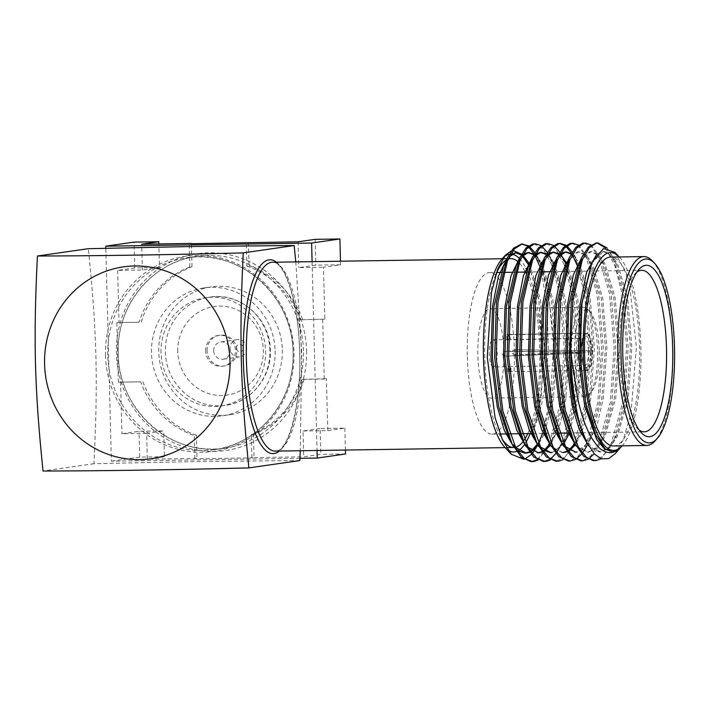 <?xml version="1.0" encoding="UTF-8"?>
<svg xmlns="http://www.w3.org/2000/svg" width="710" height="710" viewBox="0 0 710 710"><rect width="100%" height="100%" fill="white"/><g stroke="black" fill="none" stroke-linecap="round" stroke-linejoin="round"><path stroke-width="0.53" stroke-dasharray="3.55 2.66" d="M596.329 242.9L597.11 242.927M605.568 248.03L614.984 265.913L621.995 293.452L626.628 347.234L622.768 402.233L611.168 443.723L603.136 455.847L594.669 460.595L593.427 460.692M607.103 248.003L612.89 257.144L623.54 293.434L628.172 347.208L624.312 402.215L613.547 441.913L601.068 458.749M521.468 244.045L522.249 244.071M527.743 246.352L528.524 246.982M534.097 253.896L534.887 255.254M540.221 267.342L541.269 271.06M528.506 245.775L529.287 246.326M534.852 252.618L535.642 253.878M540.567 263.481L538.029 258.289L540.434 263.756M541.064 265.398L548.679 294.57L553.188 341.182A108.861 31.772 89.1 0 0 540.425 267.91M533.947 243.858L543.327 249.148L552.052 265.371M553.037 268.096L559.613 294.401L564.246 348.184L560.385 403.182L549.46 443.244M540.984 245.589L541.765 246.139M547.321 252.432L548.12 253.683M553.046 263.295L550.507 258.094L552.913 263.561M553.773 265.815L561.157 294.384L565.781 348.157L561.921 403.165L551.164 442.862L538.011 460.089M546.425 243.663L555.806 248.961L564.53 265.185M565.178 266.96L572.091 294.215L576.715 347.998L572.855 402.996L561.637 443.706M553.463 245.394L554.244 245.953M559.799 252.236L560.589 253.497M562.986 257.908L565.382 263.374M566.021 265.016L573.636 294.188L578.259 347.971L574.399 402.969L563.642 442.676L550.49 459.894M558.903 243.477L559.675 243.494M565.178 245.784L565.959 246.414M571.523 253.328L572.322 254.686M577.008 264.99L584.57 294.02L589.193 347.802L585.333 402.81L574.106 443.519M565.941 245.207L566.722 245.758M572.278 252.05L574.585 255.99M571.088 254.118L579.005 264.972L575.464 257.712L586.114 294.002L590.738 347.776L586.877 402.783L576.121 442.481L562.968 459.707M571.372 243.281L578.783 246.53L585.972 256.7L597.048 293.833L601.672 347.616L597.811 402.614L586.895 442.667M578.419 245.012L587.942 257.526L598.583 293.807L603.216 347.589L599.355 402.588L588.599 442.294L586.895 445.818M583.851 243.095L591.261 246.343L598.45 256.514L609.517 293.647L614.15 347.421L610.289 402.428L598.699 443.919L590.658 456.033L582.2 460.781L580.949 460.879M590.889 244.826L600.411 257.339L611.061 293.62L615.694 347.403L611.834 402.401L601.068 442.099L594.19 453.788M547.721 446.794L537.239 459.663M531.799 461.598L531.036 461.642M556.613 452.527L555.859 453.557M550.472 458.962L549.709 459.468M544.277 461.411L543.514 461.447M572.677 446.412L565.116 456.991L555.992 461.26M586.584 443.333L578.384 456.015L569.722 460.976L568.47 461.065M583.824 451.081L583.505 451.56M582.36 453.149L581.596 454.116M576.209 459.068L575.446 459.512M588.688 458.873L587.924 459.326M613.52 445.969A94.439 27.566 89.1 0 0 639.568 347.572A94.439 27.566 89.1 0 0 610.644 257.1M652.401 260.969A94.439 27.566 -90.9 0 1 672.849 347.066A94.439 27.566 -90.9 0 1 655.144 440.83M527.77 433.597A94.439 27.566 89.1 0 0 539.742 349.098A94.439 27.566 89.1 0 0 525.302 272.072M524.894 271.264A94.439 27.566 89.1 0 0 518.025 261.75M508.28 259.061A94.439 27.566 89.1 0 0 506.363 259.94M495.749 274.761A94.439 27.566 89.1 0 0 484.77 357.015A94.439 27.566 89.1 0 0 502.183 439.224M502.014 258.999A98.912 28.87 -90.9 0 1 503.754 257.242M509.114 254.331A98.912 28.87 -90.9 0 1 510.747 254.153M519.4 258.493A98.912 28.87 -90.9 0 1 525.986 268.371M527.29 271.131A98.912 28.87 -90.9 0 1 541.047 348.912A98.912 28.87 -90.9 0 1 530.148 433.561M541.455 271.823L547.108 306.161L548.262 348.583C547.153 369.546 545.599 384.678 543.611 393.979C541.348 407.433 537.967 419.326 533.467 429.656C539.431 410.717 541.694 392.79 542.706 366.875L543.017 348.823L538.766 299.7L529.012 265.602M528.089 263.676L521.566 254.18M513.073 250.532L511.262 250.932M525.657 442.783A98.912 28.87 -90.9 0 1 524.45 444.62M518.744 450.389A98.912 28.87 -90.9 0 1 516.463 451.48M508.049 450.113A98.912 28.87 -90.9 0 1 504.881 447.38M523.873 459.29L524.974 458.962M531.346 454.471L532.172 453.566M533.272 452.199L533.636 451.711M537.745 444.939L538.517 443.386M542.547 433.375L550.543 396.899L553.33 348.353L553.188 341.182M622.324 445.587L622.111 445.836A98.912 28.87 89.1 0 0 622.324 445.587A98.912 28.87 89.1 0 0 640.873 347.385A98.912 28.87 89.1 0 0 619.457 257.215A98.912 28.87 89.1 0 0 619.226 256.976L619.457 257.215M614.949 252.414L625.332 271.965L630.045 288.899L636.391 347.208L630.933 413.797L623.291 439.783L615.117 453.743M636.746 272.241A80.771 23.572 89.1 0 0 634.616 274.264A80.771 23.572 89.1 0 0 619.475 354.45A80.771 23.572 89.1 0 0 636.959 428.086A80.771 23.572 89.1 0 0 639.151 430.038M467.358 356.766A80.771 23.572 89.1 0 0 492.092 434.147A80.771 23.572 89.1 0 0 514.368 349.995A80.771 23.572 89.1 0 0 489.634 272.613A80.771 23.572 89.1 0 0 467.358 356.766M571.497 353.828A44.739 13.055 -90.9 0 1 583.833 307.226A44.739 13.055 -90.9 0 1 587.845 309.294A44.739 13.055 -90.9 0 1 597.536 350.083A44.739 13.055 -90.9 0 1 589.149 394.494A44.739 13.055 -90.9 0 1 585.191 396.686A44.739 13.055 -90.9 0 1 571.497 353.828M503.887 351.503A44.739 13.055 89.1 0 0 490.184 308.646A44.739 13.055 89.1 0 0 477.848 355.257A44.739 13.055 89.1 0 0 491.542 398.115A44.739 13.055 89.1 0 0 503.887 351.503M599.187 350.145A42.254 12.327 89.1 0 0 590.037 311.628A42.254 12.327 89.1 0 0 574.594 353.686A42.254 12.327 89.1 0 0 591.261 392.089A42.254 12.327 89.1 0 0 599.187 350.145M295.795 261.901L301.714 352.373L300.268 450.743M299.806 460.568L201.826 461.447L93.968 463.701C95.788 425.183 96.8 392.736 95.877 355.515C94.847 318.293 92.131 286.148 88.342 248.686M282.34 349.87A64.619 61.761 81.8 0 1 229.756 414.773A64.619 61.761 81.8 0 1 158.747 351.752A64.619 61.761 81.8 0 1 211.332 286.858A64.619 61.761 81.8 0 1 282.34 349.87M275.107 350.917A64.619 61.761 81.8 0 1 222.523 415.811A64.619 61.761 81.8 0 1 151.514 352.799A64.619 61.761 81.8 0 1 204.098 287.896A64.619 61.761 81.8 0 1 275.107 350.917M161.019 352.648A54.679 52.256 81.8 0 1 205.518 297.738A54.679 52.256 81.8 0 1 265.602 351.059A54.679 52.256 81.8 0 1 221.103 405.978A54.679 52.256 81.8 0 1 161.019 352.648M207.107 350.829A15.567 14.875 81.8 0 1 219.772 335.2A15.567 14.875 81.8 0 1 236.874 350.376A15.567 14.875 81.8 0 1 224.209 366.014A15.567 14.875 81.8 0 1 207.107 350.829M205.66 351.042A15.567 14.875 81.8 0 1 218.325 335.413A15.567 14.875 81.8 0 1 235.427 350.589A15.567 14.875 81.8 0 1 222.762 366.218A15.567 14.875 81.8 0 1 205.66 351.042M236.235 348.095A3.728 3.559 81.8 0 1 239.705 344.314A3.728 3.559 81.8 0 1 243.361 347.989A3.728 3.559 81.8 0 1 239.9 351.769A3.728 3.559 81.8 0 1 236.235 348.095M246.672 348.122A8.697 8.316 -98.2 0 0 237.113 339.637A8.697 8.316 -98.2 0 0 230.031 348.379A8.697 8.316 -98.2 0 0 239.589 356.864A8.697 8.316 -98.2 0 0 246.672 348.122M213.674 350.731A8.697 8.316 81.8 0 1 220.748 341.998A8.697 8.316 81.8 0 1 230.306 350.483A8.697 8.316 81.8 0 1 223.233 359.216A8.697 8.316 81.8 0 1 213.674 350.731M504.553 356.349L501.943 353.908L504.419 351.388L581.845 352.071L505.884 351.175L504.011 351.406L505.884 351.175L503.39 353.704C503.647 355.222 504.517 356.029 506.017 356.136L581.002 353.216A18.637 5.44 89.1 0 0 586.7 370.567A18.637 5.44 89.1 0 0 586.753 370.558L579.36 370.673M515.3 354.796L513.836 355.009L511.351 352.559L513.303 350.065L515.176 349.835L591.821 350.633L515.176 349.835L512.797 352.346L515.3 354.796L591.847 351.654A18.637 5.44 89.1 0 1 587.046 370.522L509.505 371.649M592.317 351.139A18.637 5.44 -90.9 0 1 587.17 370.558A18.637 5.44 -90.9 0 1 581.463 352.701A18.637 5.44 -90.9 0 1 586.602 333.283A18.637 5.44 -90.9 0 1 592.317 351.139M513.836 355.009L588.501 351.938A13.668 3.994 89.1 0 1 585.031 365.579L510.818 366.413L584.712 365.623A13.668 3.994 89.1 0 1 583.496 364.984L585.244 366.857A15.655 4.571 -90.9 0 1 581.872 353.092L581.002 353.216M493.45 367.017A13.668 3.994 -90.9 0 1 489.261 353.917A13.668 3.994 -90.9 0 1 493.033 339.673A13.668 3.994 -90.9 0 1 497.222 352.772A13.668 3.994 -90.9 0 1 493.45 367.017L509.372 366.626M506.017 356.136L580.549 353.083A13.668 3.994 89.1 0 0 583.496 364.984M508.653 334.738L585.777 333.327L585.856 336.309L583.993 338.333L508.786 339.77L508.653 334.738L506.931 334.499L586.078 333.292L586.149 336.274L584.321 338.288L510.233 339.558L510.099 334.534L578.792 333.398M508.786 339.77L493.033 339.673M508.537 334.738C505.946 334.534 506.434 334.472 509.984 334.534L510.099 334.534M508.671 339.77C506.079 339.495 506.558 339.424 510.117 339.558L510.233 339.558M509.62 371.649L509.496 366.626M587.046 370.522L586.975 367.54L585.031 365.579M511.067 371.445L510.934 366.413M586.753 370.558L586.673 367.576L584.712 365.623M591.847 351.654L588.501 351.938M580.549 353.083L581.872 353.092M588.475 350.82A13.668 3.994 89.1 0 0 584.321 338.288M586.149 336.274A15.655 4.571 -90.9 0 1 590.96 350.758M583.993 338.333A13.668 3.994 89.1 0 0 583.096 338.954A13.668 3.994 89.1 0 0 580.523 351.965M581.845 352.071A15.655 4.571 -90.9 0 1 584.791 337.037A15.655 4.571 -90.9 0 1 585.856 336.309M590.986 351.778A15.655 4.571 -90.9 0 1 586.975 367.54M586.673 367.576A15.655 4.571 -90.9 0 1 585.244 366.857M591.821 350.633A18.637 5.44 89.1 0 0 586.132 333.283A18.637 5.44 89.1 0 0 586.078 333.292M585.777 333.327A18.637 5.44 89.1 0 0 580.975 352.195M248.42 242.554L249.032 265.797L246.858 266.108L246.246 242.873M139.089 322.251L116.848 322.589L139.089 322.251A89.469 85.519 81.8 0 1 189.819 266.978L191.984 266.667L191.38 243.708M189.819 266.978L189.206 243.743M251.881 457.888L251.269 434.653L253.443 434.342L254.047 457.577L251.881 457.888L194.833 458.758L197.007 458.447L196.395 435.212L194.229 435.523A89.469 85.519 81.8 0 1 140.651 381.838L118.401 382.175L116.848 322.589M194.833 458.758L194.229 435.523M140.651 381.838L118.401 382.175M324.852 319.136L300.436 319.793L324.852 319.136L323.494 267.244L340.578 264.786L315.861 265.158L298.777 267.626L323.494 267.244M322.677 319.447L324.239 379.042L326.414 378.732L301.998 379.38A89.469 85.519 81.8 0 1 251.269 434.653M324.239 379.042L301.998 379.38M246.858 266.108A89.469 85.519 81.8 0 1 300.436 319.793M146.65 433.384L121.934 433.757L139.018 431.298L163.744 430.917L146.65 433.384L147.334 459.201L197.007 458.447M159.466 267.546L142.373 270.004L117.656 270.386L134.74 267.918L159.466 267.546L158.845 243.92M303.055 430.997L327.772 430.624L344.856 428.157L320.139 428.538L320.813 454.356L303.729 456.823L303.055 430.997L320.139 428.538M147.334 459.201L164.418 456.743L163.744 430.917M344.856 428.157L345.433 450.051M345.53 453.983L320.813 454.356M299.913 458.323L111.399 461.189L105.817 248.26M312.089 261.653L317.033 450.486M93.968 463.701L43.035 471.032M596.293 436.153L595.628 434.813M591.421 263.685L603.163 251.482L604.192 251.393L610.973 254.393L617.549 263.756L627.667 297.952L631.847 347.474L628.208 398.132L617.452 436.339L609.996 447.504L601.006 451.959L591.936 447.841L583.185 435.079M580.088 261.608L590.684 251.668L591.714 251.589L598.495 254.579L605.071 263.951L615.188 298.138L619.368 347.669L615.73 398.319L604.973 436.535L597.527 447.69L588.528 452.155L579.458 448.028L570.707 435.265M567.609 261.804L578.206 251.864L586.016 254.766L592.601 264.138L602.71 298.333L606.89 347.856L603.251 398.514L596.941 425.547L587.871 444.558M587.694 444.797L577.221 452.252L576.05 452.341L574.63 452.368L563.571 446.173M565.32 446.519L558.229 435.452M555.14 261.99L559.294 255.955M571.488 253.39L579.395 262.94M579.511 263.161L590.232 298.519L594.412 348.051L590.773 398.7L581.863 432.78M581.295 434.13L575.215 444.984M569.775 450.406L569.074 450.859M568.319 451.276L567.139 451.817M562.861 452.518L555.468 449.261L547.525 439.037M542.662 262.185L546.815 256.15M559.019 253.585L560.119 254.358M567.041 263.348L577.754 298.706L581.934 348.237L578.295 398.887L568.816 434.316M563.802 443.679L552.265 452.634L551.102 452.723M540.363 446.901L535.047 439.224M528.524 265.744L534.337 256.337M546.54 253.772L553.711 262.017M554.563 263.543L565.275 298.901L569.455 348.424L565.826 399.082L559.507 426.133L550.428 445.143M544.827 450.788L542.191 452.19M527.894 447.087L522.569 439.419M516.046 265.93L521.859 256.523M534.062 253.958L541.233 262.203M542.085 263.73L552.806 299.087L556.986 348.619L553.347 399.268L544.437 433.348M543.86 434.697L537.958 445.33M532.349 450.983L529.713 452.385M515.416 447.282L510.091 439.605M505.227 262.753L509.381 256.718M521.584 254.153L522.684 254.925M529.607 263.916L540.328 299.283L544.508 348.805L540.869 399.464L533.467 429.656M616.724 450.584L612.206 451.791M596.986 253.789L602.763 251.42L609.712 254.57L616.431 264.404L626.238 297.969L630.418 347.501L626.779 398.15L616.866 434.547L609.047 447.034L600.749 451.897L599.586 451.986L588.59 445.871M582.564 255.884L590.285 251.606L597.234 254.757L603.953 264.59L613.759 298.164L617.94 347.687L614.301 398.345L604.387 434.742L596.569 447.22L588.27 452.084L587.108 452.172L576.05 445.978M570.086 256.07L577.807 251.793L584.756 254.943L591.483 264.786L601.281 298.351L605.461 347.882L601.823 398.532L591.909 434.928L587.268 443.413M586.966 443.848L575.792 452.279L574.63 452.368M557.607 256.266L560.509 253.648M579.005 264.972L588.803 298.537L592.983 348.069L589.353 398.718L579.44 435.123L574.488 444.043M569.056 449.927L566.802 451.347M562.151 452.554L551.093 446.359M545.129 256.452L548.031 253.834M558.61 254.313L565.497 263.153M566.225 264.564L576.334 298.733L580.514 348.255L576.875 398.913L567.965 432.985M563.642 442.676L566.962 435.31L559.143 447.797L550.836 452.661L549.673 452.74M542.245 450.007L538.615 446.555M532.651 256.647L535.553 254.02M546.132 254.499L553.019 263.348M554.048 265.354L563.855 298.919L568.035 348.45L564.397 399.1L554.483 435.505L549.833 443.99M544.1 450.309L541.854 451.729M537.914 452.9L526.137 446.741M520.182 256.834L523.075 254.215M533.654 254.695L540.541 263.534M541.277 264.945L551.377 299.114L555.557 348.637L551.918 399.295L542.005 435.692L537.355 444.176M531.63 450.495L529.376 451.915M517.288 450.389L513.658 446.927M507.703 257.02L510.605 254.402M521.184 254.881L522.24 255.777M529.092 265.735L538.899 299.3L542.706 366.875M513.969 447.477A94.439 27.566 89.1 0 0 515.416 447.273M522.702 442.064A94.439 27.566 89.1 0 0 524.317 439.863M164.418 456.743L139.701 457.116L139.018 431.298M315.187 239.341L315.861 265.158M298.094 241.799L298.777 267.626M142.373 270.004L141.698 244.187M340.489 261.218L340.578 264.786M134.74 267.918L134.066 242.101M327.772 430.624L326.414 378.732M120.576 381.865L121.934 433.757M139.701 457.116L111.399 461.189M117.656 270.386L119.014 322.278M254.047 457.577L303.729 456.823M249.032 265.797A89.469 85.519 81.8 0 1 302.602 319.473M141.263 321.941A89.469 85.519 81.8 0 1 191.984 266.667M304.164 379.069A89.469 85.519 81.8 0 1 253.443 434.342M196.395 435.212A89.469 85.519 81.8 0 1 142.816 381.527M301.386 352.728A94.439 27.566 89.1 0 0 272.462 262.256C284.79 260.907 298.812 303.507 299.629 352.692C301.546 404.363 288.393 452.305 275.338 451.116A94.439 27.566 89.1 0 0 301.386 352.728M105.488 355.24A98.566 94.208 -98.2 0 0 202.332 452.27A98.566 94.208 -98.2 0 0 294.011 352.373A98.566 94.208 -98.2 0 0 197.176 255.343A98.566 94.208 -98.2 0 0 105.488 355.24M303.472 350.811A96.924 92.646 -98.2 0 0 196.963 256.283A96.924 92.646 -98.2 0 0 118.082 353.633A96.924 92.646 -98.2 0 0 224.591 448.161A96.924 92.646 -98.2 0 0 303.472 350.811M107.734 355.124A96.924 92.646 81.8 0 1 186.615 257.774A96.924 92.646 81.8 0 1 293.132 352.293A96.924 92.646 81.8 0 1 214.243 449.652A96.924 92.646 81.8 0 1 107.734 355.124M269.942 350.429A54.679 52.256 -98.2 0 0 209.858 297.108A54.679 52.256 -98.2 0 0 165.359 352.027A54.679 52.256 -98.2 0 0 225.443 405.348A54.679 52.256 -98.2 0 0 269.942 350.429M177.757 351.468A44.739 42.76 81.8 0 1 219.372 306.125A44.739 42.76 81.8 0 1 263.33 350.163A44.739 42.76 81.8 0 1 221.715 395.505A44.739 42.76 81.8 0 1 177.757 351.468M306.569 350.669A99.409 95.016 81.8 0 1 214.101 451.436A99.409 95.016 81.8 0 1 116.422 353.562A99.409 95.016 81.8 0 1 208.9 252.804A99.409 95.016 81.8 0 1 306.569 350.669M276.447 262.194A96.924 28.285 -90.9 0 1 299.735 352.666A96.924 28.285 -90.9 0 1 279.323 451.054M502.227 258.751L502.742 258.751M506.922 258.68L508.466 258.662M492.092 434.147L500.089 434.023M505.822 433.934L507.242 433.916M507.828 433.908L509.372 433.881M518.3 433.748L521.841 433.695M532.775 433.526L544.677 433.34M545.253 433.331L559.276 433.118M568.204 432.985L580.682 432.798M582.111 432.772L644.21 431.831M583.833 307.226L490.184 308.646M590.037 311.628L587.845 309.294M636.959 428.086L641.343 432.754M196.963 256.283L186.615 257.774C239.332 248.411 293.177 296.043 293.026 352.329C295.218 399.872 259.185 444.203 214.243 449.652L224.591 448.161C171.873 457.515 118.029 409.883 118.188 353.607C115.987 306.054 152.029 261.724 196.963 256.283M222.523 415.811L229.756 414.773M221.103 405.978L225.443 405.348C251.162 402.215 271.628 377.054 270.368 350.314C270.483 318.71 240.015 291.81 209.858 297.108L205.518 297.738M219.772 335.2L218.325 335.413M237.113 339.637L220.748 341.998M587.17 370.558L586.7 370.567M506.904 339.522L506.771 334.552M507.748 371.765L507.615 366.795M583.096 338.954L584.791 337.037M586.602 333.283L586.132 333.283M239.589 356.864L223.233 359.216M224.209 366.014L222.762 366.218M204.098 287.896L211.332 286.858M634.616 274.264L638.858 269.463M591.261 392.089L589.149 394.494M585.191 396.686L491.542 398.115M489.634 272.613L496.743 272.507M502.077 272.427L503.621 272.4M512.132 272.276L516.099 272.214M527.024 272.045L541.047 271.832M551.981 271.664L563.465 271.495M564.459 271.477L641.751 270.297M604.192 251.393L602.763 251.42M601.006 451.959L599.586 451.986M591.714 251.589L590.285 251.606M588.528 452.155L587.108 452.172M579.236 251.775L577.807 251.793M538.624 452.909L537.195 452.936M616.431 264.404L612.89 257.144M616.866 434.547L613.547 441.913M603.953 264.59L600.411 257.339M604.387 434.742L601.068 442.099M591.483 264.786L587.942 257.526M591.909 434.928L588.599 442.294M579.44 435.123L576.121 442.481M566.527 265.167L565.524 263.099M554.483 435.505L551.164 442.862M541.57 265.549L541.277 264.936M542.005 435.692L539.236 441.833M505.112 447.62L506.434 447.593"/><path stroke-width="1.06" d="M580.434 426.115A108.861 31.772 -90.9 0 1 570.893 356.242A108.861 31.772 -90.9 0 1 570.769 348.397L571.355 356.216L577.585 398.106C580.487 411.17 583.416 420.773 587.916 430.766C590.853 438.398 599.604 449.448 602.062 449.98C607.068 453.317 611.949 453.521 616.724 450.584L612.34 451.791L605.115 448.844L595.672 434.911L585.697 403.351L580.061 355.825L581.96 303.312L591.945 262.487L603.518 248.518L614.949 252.414L619.226 256.967A98.912 28.87 89.1 0 0 583.292 355.674A98.912 28.87 89.1 0 0 622.102 445.836L615.117 453.743L608.639 458.642L601.326 458.837L594.572 454.187L586.602 442.073L580.434 426.115C574.55 407.123 570.902 383.844 569.5 356.26L571.284 301.288L581.747 257.623L588.279 247.133L596.329 242.9M597.11 242.927L605.568 248.03M570.769 348.397L572.828 301.271L582.342 259.807L589.282 247.701L596.755 242.971L597.882 242.882L607.103 248.003M538.011 460.089L533.831 461.518L531.027 461.642L521.273 457.204L511.866 443.475L501.349 411.152L494.639 357.405L496.423 302.433L506.887 258.76L513.419 248.269L521.468 244.045M522.249 244.071L527.743 246.352M528.524 246.982L534.097 253.896M534.887 255.254L540.221 267.342M532.58 461.615L524.211 458.385L515.957 448.223L502.893 411.125L496.184 357.378L497.967 302.407L507.481 260.952L514.422 248.846L521.894 244.116L528.506 245.775M529.287 246.326L534.852 252.618M535.642 253.878L538.029 258.289M540.434 263.756L541.064 265.398M550.49 459.894L546.309 461.331L543.505 461.447L533.751 457.018L524.344 443.28L513.827 410.957L507.117 357.21L508.901 302.238L519.365 258.573L525.897 248.083L532.828 243.947L535.491 243.832L540.984 245.589M552.052 265.371L553.037 268.096M545.058 461.429L536.689 458.19L528.435 448.037L515.371 410.939L508.662 357.192L510.437 302.22L519.951 260.756L526.9 248.66L534.373 243.92L535.491 243.832M541.765 246.139L547.321 252.432M548.12 253.683L550.507 258.094M552.913 263.561L553.773 265.815M562.968 459.707L558.788 461.136L555.983 461.26L546.23 456.832L536.822 443.093L526.305 410.77L519.596 357.023L521.371 302.052L531.843 258.378L538.375 247.896L545.307 243.761L547.969 243.636L553.463 245.394M564.53 265.185L565.178 266.96M557.536 461.234L549.167 458.003L540.913 447.85L527.841 410.744L521.14 356.997L522.915 302.025L532.429 260.57L539.378 248.464L546.851 243.734L547.969 243.636M554.244 245.953L559.799 252.236M560.589 253.497L565.524 263.099M565.382 263.374L566.021 265.016M568.47 461.065L558.708 456.636L549.291 442.907L538.775 410.584L532.074 356.828L533.849 301.865L544.313 258.192L550.853 247.701L557.785 243.565L560.447 243.45L565.941 245.207M559.675 243.494L565.178 245.784M565.959 246.414L571.523 253.328M572.322 254.686L577.008 264.99M575.446 459.512L570.015 461.047L561.637 457.817L553.392 447.655L540.319 410.558L533.609 356.81L535.393 301.839L544.907 260.375L551.856 248.278L559.329 243.548L560.438 243.45M566.722 245.758L572.278 252.05M574.585 255.99L575.464 257.712M582.484 460.852L580.94 460.879L571.186 456.45L561.77 442.712L551.253 410.389L544.543 356.642L546.327 301.67L556.791 257.996L563.323 247.515L570.263 243.379L572.926 243.264L578.419 245.012M587.924 459.326L582.493 460.852L574.115 457.622L565.861 447.469L552.797 410.362L546.088 356.615L547.871 301.643L557.385 260.188L564.335 248.083L571.807 243.352L572.917 243.264M601.068 458.749L596.214 460.568L593.418 460.692L583.664 456.255L574.248 442.525L563.731 410.202L557.022 356.455L558.805 301.484L569.269 257.81L575.801 247.32L582.741 243.184L585.404 243.068L590.889 244.826M594.971 460.666L586.593 457.435L578.339 447.273L565.275 410.176L558.566 356.429L560.35 301.457L569.864 260.002L576.804 247.896L584.286 243.166L585.395 243.068M549.46 443.244L547.721 446.794M537.239 459.663L531.799 461.598M561.637 443.706L556.613 452.527M555.859 453.557L550.472 458.962M549.709 459.468L544.277 461.411M574.106 443.519L572.677 446.412M586.895 442.667L586.584 443.333M586.895 445.818L583.824 451.081M583.505 451.56L582.36 453.149M581.596 454.116L576.209 459.068M594.19 453.788L588.688 458.873M643.917 256.594L610.644 257.1A94.439 27.566 89.1 0 0 584.596 355.488A94.439 27.566 89.1 0 0 613.52 445.969L646.801 445.454A94.439 27.566 -90.9 0 1 617.878 354.982A94.439 27.566 -90.9 0 1 643.917 256.594A94.439 27.566 -90.9 0 1 652.401 260.969L654.593 263.303A91.954 26.838 89.1 0 0 620.975 354.84A91.954 26.838 89.1 0 0 657.256 438.425A91.954 26.838 89.1 0 0 674.5 347.137A91.954 26.838 89.1 0 0 654.593 263.303M525.302 272.072A94.439 27.566 89.1 0 0 524.894 271.264M518.025 261.75A94.439 27.566 89.1 0 0 510.818 258.626A94.439 27.566 89.1 0 0 508.28 259.061M506.363 259.94A94.439 27.566 89.1 0 0 495.749 274.761M511.351 454.267L504.881 447.38A98.912 28.87 -90.9 0 1 483.466 357.201A98.912 28.87 -90.9 0 1 502.014 258.999L505.422 255.147L497.674 269.188L491.462 292.396L487.273 357.352L495.039 417.436L502.467 439.88L511.36 454.267L523.873 459.29M503.754 257.242A98.912 28.87 -90.9 0 1 509.114 254.331M510.747 254.153A98.912 28.87 -90.9 0 1 519.4 258.493M525.986 268.371A98.912 28.87 -90.9 0 1 527.29 271.131M529.012 265.602L528.089 263.676M521.566 254.18L513.073 250.532M511.262 250.932L505.413 255.147M530.148 433.561A98.912 28.87 -90.9 0 1 525.657 442.783M524.45 444.62A98.912 28.87 -90.9 0 1 518.744 450.389M516.463 451.48A98.912 28.87 -90.9 0 1 508.049 450.113M524.974 458.962L531.346 454.471M532.172 453.566L533.272 452.199M533.636 451.711L537.745 444.939M538.517 443.386L542.547 433.375M639.151 430.038A80.771 23.572 89.1 0 0 644.21 431.831A80.771 23.572 89.1 0 0 666.495 347.678A80.771 23.572 89.1 0 0 641.751 270.297A80.771 23.572 89.1 0 0 636.746 272.241M672.689 347.394A85.741 25.027 -90.9 0 1 641.343 432.754A85.741 25.027 -90.9 0 1 622.785 354.583A85.741 25.027 -90.9 0 1 638.858 269.463A85.741 25.027 -90.9 0 1 672.689 347.394M300.268 450.743L299.806 460.568L248.873 467.899C245.065 430.189 242.367 398.274 241.338 361.07C240.415 323.831 241.436 291.153 243.246 252.884C167.498 254.819 101.219 255.84 37.408 256.017C35.589 294.268 34.586 326.99 35.5 364.203C36.538 401.425 39.21 433.322 43.035 471.032C106.855 470.863 173.125 469.842 248.873 467.899M44.588 364.212A96.924 92.646 -98.2 0 0 139.826 459.636A96.924 92.646 -98.2 0 0 229.987 361.39A96.924 92.646 -98.2 0 0 134.749 265.966A96.924 92.646 -98.2 0 0 44.588 364.212M191.38 243.708L298.094 241.799L315.187 239.341L339.904 238.968L340.489 261.218M345.433 450.051L345.53 453.983L317.228 458.056L299.913 458.323M105.817 248.26L105.763 246.175L311.601 243.042L312.089 261.653M317.033 450.486L317.228 458.056M37.408 256.017L88.342 248.686L196.2 246.432L294.171 245.545L295.795 261.901M294.171 245.545L243.246 252.884M595.628 434.813L585.99 405.277L579.733 355.781L581.286 305.158L591.421 263.685M586.602 442.073L583.185 435.079L573.511 405.472L567.254 355.976L568.808 305.353L578.428 264.981L580.088 261.608M574.248 442.525L570.707 435.265L561.033 405.658L554.776 356.163L556.338 305.54L565.95 265.176L567.609 261.804M576.05 452.341L565.32 446.519M561.77 442.712L558.229 435.452L548.555 405.854L542.298 356.349L543.86 305.735L553.472 265.363L555.14 261.99M559.294 255.955L565.737 252.05L571.488 253.39M581.863 432.78L581.295 434.13M575.215 444.984L569.775 450.406M569.074 450.859L568.319 451.276M567.139 451.817L563.58 452.536M547.525 439.037L545.75 435.647L536.085 406.04L529.82 356.544L531.382 305.921L540.993 265.558L542.662 262.185M546.815 256.15L553.259 252.236L559.019 253.585M560.119 254.358L567.041 263.348M568.816 434.316L563.802 443.679M542.245 450.007L551.102 452.723L540.363 446.901M535.047 439.224L533.281 435.833L523.607 406.226L517.341 356.731L518.903 306.108L528.524 265.744L531.843 258.378M534.337 256.337L540.78 252.432L546.54 253.772M553.711 262.017L554.563 263.543M550.428 445.143L544.827 450.788M542.191 452.19L538.624 452.909L527.894 447.087M522.569 439.419L520.803 436.029L511.129 406.422L504.872 356.926L506.425 306.303L516.046 265.93L519.365 258.573M521.859 256.523L528.302 252.618L534.062 253.958M541.233 262.203L542.085 263.73M544.437 433.348L543.86 434.697M537.958 445.33L532.349 450.983M529.713 452.385L526.145 453.104L515.416 447.282M510.091 439.605L508.324 436.215L498.651 406.608L492.394 357.112L493.947 306.489L503.567 266.126L505.227 262.753M509.381 256.718L515.824 252.813L521.584 254.153M522.684 254.925L529.607 263.916M541.269 271.06L541.455 271.823M612.206 451.791L604.308 448.809L596.675 439.463L584.561 405.303L578.304 355.808L579.866 305.185L586.593 272.329L596.986 253.789M588.59 445.871L579.262 429.479L572.082 405.49L565.826 355.994L567.388 305.371L573.352 274.921L582.564 255.884M576.05 445.978L566.757 429.594L559.613 405.685L553.347 356.189L554.909 305.566L560.873 275.116L570.086 256.07M563.571 446.173L554.279 429.781L547.135 405.871L540.869 356.376L542.431 305.753L548.395 275.302L557.607 256.266M560.509 253.648L565.337 251.988L571.088 254.118M574.488 444.043L569.056 449.927M566.802 451.347L562.861 452.518M551.093 446.359L541.81 429.976L534.657 406.058L528.4 356.562L529.953 305.948L535.926 275.498L545.129 256.452M548.031 253.834L552.859 252.174L558.61 254.313M565.497 263.153L566.225 264.564M567.965 432.985L566.962 435.31M538.615 446.555L529.332 430.162L522.178 406.253L515.922 356.757L517.475 306.134L523.447 275.684L532.651 256.647M535.553 254.02L540.381 252.369L546.132 254.499M553.019 263.348L553.977 265.203L553.046 263.295M549.833 443.99L544.1 450.309M541.854 451.729L537.914 452.9M526.137 446.741L516.853 430.358L509.7 406.439L503.443 356.944L504.996 306.321L510.969 275.879L520.182 256.834M523.075 254.215L527.903 252.556L533.654 254.695M540.541 263.534L541.277 264.945M537.355 444.176L531.63 450.495M529.376 451.915L524.717 453.122L517.288 450.389M513.658 446.927L504.375 430.544L497.222 406.635L490.965 357.139L492.527 306.516L498.491 276.066L507.703 257.02M510.605 254.402L515.424 252.751L521.184 254.881M522.24 255.777L529.021 265.584M657.256 438.425L655.144 440.83A94.439 27.566 -90.9 0 1 646.801 445.454M502.183 439.224A94.439 27.566 89.1 0 0 513.694 447.486A94.439 27.566 89.1 0 0 513.969 447.477M515.416 447.273A94.439 27.566 89.1 0 0 522.702 442.064M524.317 439.863A94.439 27.566 89.1 0 0 527.77 433.597M158.845 243.92L158.783 241.728L141.698 244.187L191.372 243.423M105.763 246.175L134.066 242.101L158.783 241.728M339.904 238.968L311.601 243.042M502.227 258.751L272.462 262.256A94.439 27.566 89.1 0 0 246.414 360.644A94.439 27.566 89.1 0 0 275.338 451.116L505.112 447.62M279.323 451.054A96.924 28.285 -90.9 0 1 243.317 360.786A96.924 28.285 -90.9 0 1 276.447 262.194M596.338 242.9L597.882 242.882M521.477 244.045L523.022 244.018M568.462 461.065L570.006 461.047M502.742 258.751L506.922 258.68M508.466 258.662L510.818 258.626M500.089 434.023L505.822 433.934M507.242 433.916L507.828 433.908M509.372 433.881L518.3 433.748M521.841 433.695L532.775 433.526M544.677 433.34L545.253 433.331M559.276 433.118L568.204 432.985M580.682 432.798L582.111 432.772M496.743 272.507L502.077 272.427M503.621 272.4L512.132 272.276M516.099 272.214L527.024 272.045M541.047 271.832L551.981 271.664M563.465 271.495L564.459 271.477M506.887 258.76L503.567 266.126M511.866 443.475L508.324 436.215M524.344 443.28L520.803 436.029M536.822 443.093L533.281 435.833M544.313 258.192L540.993 265.558M549.291 442.907L545.75 435.647M556.791 257.996L553.472 265.363M569.269 257.81L565.95 265.176M581.747 257.623L578.428 264.981M591.945 262.487L590.906 264.794M566.757 251.961L565.337 251.988M554.279 252.156L552.859 252.174M541.81 252.343L540.381 252.369M529.332 252.538L527.903 252.556M526.145 453.104L524.717 453.122M516.853 252.724L515.424 252.751M541.277 264.936L540.567 263.481M529.092 265.735L528.444 264.404M506.434 447.593L513.694 447.486"/></g></svg>
